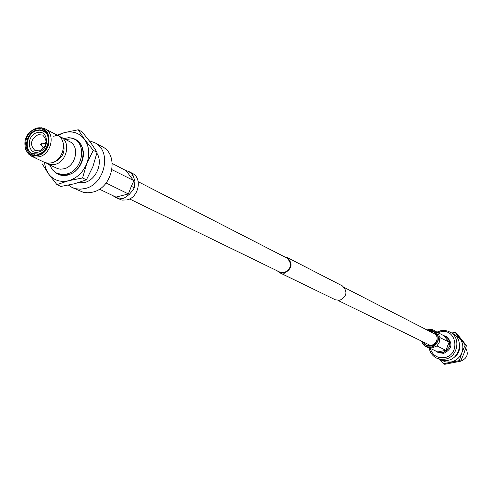 <?xml version="1.0" encoding="UTF-8"?>
<svg xmlns="http://www.w3.org/2000/svg" width="492" height="492" viewBox="0 0 492 492"><rect width="100%" height="100%" fill="white"/><g stroke="black" fill="none" stroke-linecap="round" stroke-linejoin="round"><path stroke-width="0.74" d="M138.209 181.714L286.953 258.085C292.383 263.687 291.492 268.534 284.278 272.63L279.917 272.15L129.593 198.946M284.413 256.781L287.242 257.537L342.352 285.889C347.838 291.492 346.977 296.295 339.775 300.305L335.396 299.8L279.653 272.709L277.353 270.901M287.242 257.537C293.091 263.583 292.131 268.81 284.351 273.226L279.653 272.709M123.455 198.245L124.316 197.999L123.455 198.245M106.131 182.993L128.387 193.946L131.303 186.407L134.23 187.587L133.523 189.426L134.23 187.587L134.949 181.167L133.043 175.435L132.016 174.045L133.043 175.435L130.325 176.382L126.136 170.693L112.274 163.498M41.285 144.759L41.359 143.178L40.658 144.568L41.285 144.759M40.658 144.568L42.952 147.151L44.544 147.016M45.645 144.814L44.797 143.461L43.708 143.363M42.699 149.119L43.013 147.182M44.864 143.492L46.223 142.083M36.457 130.165C26.248 132.428 22.823 149.765 31.875 153.535L38.419 154.058C48.567 151.874 52.115 134.685 43.259 130.767L39.987 129.826L36.457 130.165M35.947 129.156C21.021 132.625 23.112 159.217 38.038 154.623C53.13 151.179 50.848 124.378 35.947 129.156M38.105 155.441C53.653 151.948 52.14 124.285 36.703 128.154L35.885 128.35C26.402 132.748 23.056 139.919 25.848 149.857C28.499 154.746 32.583 156.61 38.105 155.441M26.094 150.349L28.487 154.002L31.47 156.155L35.239 157.163L39.286 156.776C51.445 154.168 55.713 133.584 45.116 128.873L41.605 127.779L37.244 128.055M31.47 156.155L44.963 162.588L48.247 163.203L51.685 162.79C63.72 160.238 67.908 139.925 57.41 135.251L45.116 128.873M52.582 162.52L53.929 162.249C62.982 158 65.965 151.235 62.871 141.954M45.701 162.821L49.92 164.635L55.018 164.408C67.017 161.868 71.186 141.628 60.713 136.967L58.985 136.259M47.306 163.781L57.915 168.744L60.645 169.187L64.052 168.787C75.953 166.29 80.061 146.247 69.661 141.616L60.713 136.967M49.587 164.882L52.466 169.869L56.156 172.852L61.598 174.482L66.684 174.014C82.041 170.816 87.379 144.98 73.991 138.953L73.296 138.615L65.559 139.482M74.704 139.353L75.399 139.691C88.769 145.712 83.443 171.505 68.105 174.697L62.318 175.084L56.857 173.215M54.317 171.634C58.111 175.146 62.681 176.277 68.019 175.017L71.758 173.565L75.227 171.259L78.259 168.202L80.7 164.562L82.416 160.521L83.326 156.284L83.388 152.059L82.595 148.074L80.983 144.519L78.652 141.585L75.706 139.402L72.306 138.086L68.622 137.698L63.8 138.572M78.019 182.803L84.446 182.55C96.106 180.023 103.369 162.858 96.881 153.209M44.415 162.372L45.67 168.418L48.357 173.67C53.388 180.232 60.11 182.593 68.517 180.742C76.887 178.239 82.97 172.514 86.764 163.559C89.993 154.414 89.267 146.364 84.581 139.396C79.427 132.914 72.681 130.651 64.341 132.619L57.859 135.503M68.425 185.14L72.176 187.513L75.62 188.713L80.233 189.199L84.987 188.547C105.159 184.445 112.164 150.663 94.618 142.631L89.347 140.817M53.714 136.321L64.341 132.619L78.259 129.771L84.581 139.396L93.289 150.337L86.764 163.559L82.564 177.963L68.517 180.742L56.931 184.629L48.357 173.67L42.251 163.922M60.854 186.45L56.924 184.629L60.86 186.45L74.766 183.707L86.407 179.826L92.896 166.653L97.078 152.323L90.713 142.649L82.09 131.831L78.259 129.771M93.289 150.343L97.078 152.323L93.289 150.343M72.176 187.513L83.289 192.304L87.877 192.796L92.594 192.157C112.631 188.104 119.55 154.611 102.115 146.628L94.618 142.631M86.407 179.826L82.564 177.963L86.407 179.826M45.768 132.711L41.832 130.46L39.415 130.183L36.918 130.546C26.845 132.785 23.468 149.882 32.392 153.602L34.932 154.377M38.112 134.654C30.535 139.421 29.489 144.703 34.969 150.509L39.446 150.878C46.998 146.179 48.081 140.909 42.699 135.06L38.112 134.654M37.091 132.649C25.725 135.282 27.337 155.515 38.677 152.003C50.141 149.383 48.419 129.033 37.091 132.649M99.402 189.156L115.921 197.101L116.364 197.759L115.614 197.47L113.541 196.093M131.303 186.407L133.824 180.865L130.325 176.382M111.979 169.685L134.949 181.167M115.614 197.47L121.905 200.103L126.936 199.93C138.75 197.587 142.668 177.963 132.286 173.313L128.701 171.45L132.016 174.045M122.588 198.436L116.364 197.759M126.136 170.693L128.701 171.45M133.523 189.426L129.175 194.518L124.316 197.999M129.175 194.518L128.387 193.946L115.921 197.101M428.427 330.716L428.729 330.649C438.292 328.305 440.666 344.48 430.955 346.042C427.253 346.54 424.571 345.113 422.892 341.78M423.292 341.971L426.564 345.304L430.992 345.851C438.237 341.958 439.055 337.186 433.446 331.54L428.821 330.919M437.837 352.278L437.702 351.94L445.955 350.304L449.128 342.204L443.796 335.655L445.242 336.048L448.218 338.656L449.651 342.309L448.925 347.444L446.318 350.593L443.009 352.567L437.837 352.278L435.74 351.079M427.038 330.003L428.63 329.517L434.128 330.267L437.726 332.684L439.916 337.358L439.165 342.555L436.908 345.968L431.982 348.01L428.286 347.684L425.057 346.104L422.819 343.957L421.49 341.097M445.242 336.048L446.662 336.786C453.175 343.348 452.228 348.877 443.821 353.367L438.692 352.733L437.222 352.026M465.758 347.967C468.814 354.123 467.136 358.52 460.709 361.159L460.61 361.177M459.553 346.639C459.694 351.085 457.941 354.578 454.3 357.131M459.38 348.078L458.2 352.524L455.352 356.134M454.036 334.351L459.817 338.478C462.966 342.678 463.673 347.383 461.927 352.579C459.836 357.659 456.195 360.796 451.023 361.995L445.875 362.007L441.164 360.089M437.074 332.057L440.875 330.698L444.848 330.476L448.058 331.184L452.431 333.342C463.901 338.711 460.432 358.539 447.646 360.396L442.228 360.359L436.761 358.176C432.585 356.073 430.051 352.653 429.153 347.912M443.464 363.723L444.725 364.308L460.592 361.22L463.888 353.57L466.447 345.556L456.398 333.115L455.168 332.451L465.235 344.923L461.927 352.579L459.362 360.624L443.464 363.723L440.057 359.701M465.229 344.917L466.447 345.556L465.235 344.923M459.368 360.618L460.592 361.22L459.362 360.624M455.168 332.451L451.73 332.973M449.866 331.977C461.391 337.364 457.892 357.297 445.051 359.166L440.801 359.332L436.761 358.176M430.217 348.336C432.486 355.292 437.228 358.385 444.442 357.623C460.789 355.033 456.711 327.881 440.66 331.823L438.028 332.66M449.651 342.309L439.953 337.629M446.318 350.593L436.97 345.882M437.702 351.94L429.436 347.967M443.796 335.655L437.351 332.309M421.693 341.19C423.329 345.593 426.459 347.524 431.09 346.989C441.994 345.236 439.325 327.075 428.587 329.714L427.234 330.107M434.128 330.267C440.771 336.983 439.793 342.641 431.195 347.254L425.955 346.614M447.689 345.655L449.344 346.313L448.925 347.444M446.761 339.345L448.218 338.656L447.492 337.752M443.009 352.567L441.865 352.789M431.17 345.808L338.041 300.458M436.619 334.923L344.462 287.611M41.359 143.178L44.212 143.307M45.897 144.015L44.797 143.461M36.703 128.154L37.798 127.932M75.399 139.691L73.991 138.953M44.686 131.69L43.622 131.143M25.848 149.857L26.328 150.872M44.052 147.705L42.952 147.151M33.468 154.119L32.392 153.602"/></g></svg>
